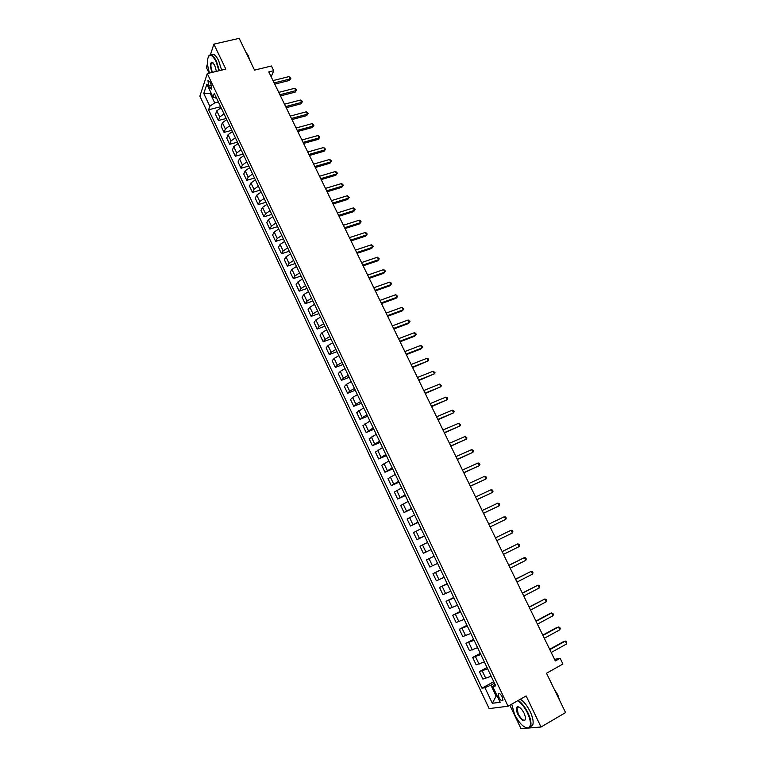 <?xml version="1.0" encoding="UTF-8"?>
<svg xmlns="http://www.w3.org/2000/svg" width="767" height="767" viewBox="0 0 767 767"><rect width="100%" height="100%" fill="white"/><g stroke="black" fill="none" stroke-linecap="round" stroke-linejoin="round"><path stroke-width="1.15" d="M502.241 696.906C500.467 693.78 499.125 692.783 498.214 693.934L498.924 697.385C500.688 700.52 502.03 701.508 502.941 700.367L502.241 696.906M509.834 705.209L520.994 728.65L528.962 727.998M199.88 96.124L489.145 708.603L508.07 706.215L207.272 73.584L199.88 96.124M207.541 63.68L206.342 67.381L209.084 73.143M529.192 727.979L541.023 727.011L565.567 712.591L546.516 673.253L562.93 664.001L560.14 658.268L554.56 659.361M207.272 73.584L225.824 69.116L213.859 44.15L210.426 54.773M213.859 44.15L239.17 38.35L254.548 70.113L271.451 65.991L273.742 70.689L268.795 71.906L555.337 660.953L560.14 658.268M208.605 85.683L209.612 87.793L211.558 89.125L210.896 83.977L209.89 81.848L207.953 80.535L208.605 85.683L211.318 85.022M210.877 92.567L210.436 93.852L214.712 102.864L209.822 106.258L208.595 109.796L481.992 688.2L493.756 681.681M209.822 106.258L203.773 93.478L206.879 84.14L213.015 97.073L216.649 98.358M495.003 684.317L492.663 686.398L495.75 685.88L214.3 93.401L213.015 97.073M492.663 686.398L500.17 702.227L492.337 703.291L484.955 687.702L481.992 688.2M541.023 727.011L526.133 695.937L508.07 706.215M271.173 76.796L273.742 70.689M211.376 93.622L203.773 93.478M497.035 695.631L496.124 696.139L497.208 695.985M218.355 101.944L214.712 102.864M494.475 683.186L490.918 685.161L496.124 696.139L492.337 703.291M208.595 109.796L220.628 106.718M221.069 107.668L216.783 110.87L215.517 114.379L218.422 120.524L226.217 118.492M491.187 676.273L482.894 679.054L479.394 671.643L487.016 667.491M484.38 661.94L476.163 664.826L472.673 657.453L480.305 653.359M477.601 647.674L469.462 650.665L465.981 643.331L473.623 639.294M470.852 633.475L462.779 636.572L459.328 629.266L466.969 625.287M464.14 619.333L456.135 622.545L452.693 615.268L460.344 611.347M457.448 605.259L449.52 608.576L446.097 601.328L453.748 597.464M450.795 591.252L442.942 594.665L439.529 587.455L447.18 583.649M444.17 577.302L436.385 580.82L432.981 573.649L440.651 569.891M437.573 563.419L429.856 567.034L426.471 559.891L434.141 556.19M431.006 549.594L423.355 553.314L431.035 549.642M423.355 553.314L419.99 546.2L427.603 542.432M424.467 535.826L416.893 539.652L424.563 536.037M416.893 539.652L413.538 532.576L421.083 528.703M417.957 522.126L410.45 526.057L418.13 522.49M410.45 526.057L407.114 519.01L414.592 515.031M411.486 508.492L404.036 512.519L411.726 509M404.036 512.519L400.719 505.501L408.121 501.426M405.034 494.916L397.651 499.029L405.35 495.578M397.651 499.029L394.343 492.05L401.687 487.879M398.61 481.398L391.304 485.616L398.993 482.213M391.304 485.616L388.006 478.656L395.283 474.389M392.215 467.937L384.976 472.251L392.675 468.896M384.976 472.251L381.698 465.32L388.907 460.957M385.849 454.534L378.677 458.944L386.376 455.646M378.677 458.944L375.408 452.051L382.551 447.592M379.512 441.198L372.398 445.704L380.116 442.454M372.398 445.704L369.148 438.839L376.233 434.285M373.203 427.919L366.156 432.511L373.874 429.319M366.156 432.511L362.916 425.675L369.934 421.035M366.923 414.688L359.944 419.376L367.661 416.241M359.944 419.376L356.713 412.579L363.663 407.843M360.672 401.524L355.859 404.247L353.75 406.309L361.468 403.212M353.75 406.309L350.538 399.53L352.628 397.44L357.432 394.698M354.44 388.418L349.656 391.17L347.585 393.289L355.313 390.25M347.585 393.289L344.393 386.539L346.435 384.382L351.219 381.621M348.247 375.37L343.472 378.141L341.449 380.327L349.177 377.335M341.449 380.327L338.266 373.615L340.28 371.381L345.025 368.601M342.072 362.369L337.327 365.169L335.332 367.422L343.07 364.478M335.332 367.422L332.169 360.739L334.144 358.438L338.87 355.639M335.927 349.436L331.2 352.245L329.254 354.575L336.991 351.679M329.254 354.575L326.1 347.911L328.027 345.553L332.734 342.724M329.8 336.55L325.112 339.388L323.195 341.785L330.932 338.937M323.195 341.785L320.05 335.15L321.948 332.725L326.637 329.877M323.712 323.722L319.034 326.579L317.164 329.043L324.911 326.243M317.164 329.043L314.039 322.437L315.889 319.944L320.548 317.078M317.643 310.951L312.994 313.837L311.153 316.359L318.899 313.607M311.153 316.359L308.037 309.782L309.858 307.222L314.499 304.336M311.603 298.238L306.973 301.143L305.17 303.722L312.926 301.019M305.17 303.722L302.073 297.174L303.857 294.557L308.468 291.652M305.592 285.573L300.98 288.497L299.216 291.144L306.973 288.488M299.216 291.144L296.129 284.624L297.874 281.949L302.466 279.015M299.6 272.966L295.017 275.909L293.291 278.622L301.048 276.015M293.291 278.622L290.214 272.132L291.93 269.39L296.493 266.437M293.636 260.416L289.073 263.378L287.385 266.149L295.142 263.589M287.385 266.149L284.317 259.687L285.995 256.878L290.549 253.906M287.702 247.914L283.157 250.895L281.499 253.733L289.264 251.221M281.499 253.733L278.459 247.3L280.099 244.433L284.624 241.432M281.786 235.469L277.27 238.47L275.65 241.365L283.416 238.901M275.65 241.365L272.611 234.961L274.222 232.027L278.718 229.017M275.899 223.072L271.403 226.092L269.821 229.055L277.587 226.629M269.821 229.055L266.791 222.67L268.364 219.678L272.841 216.649M270.032 210.733L265.564 213.772L264.011 216.793L271.786 214.415M264.011 216.793L261.001 210.436L262.535 207.387L266.993 204.338M264.193 198.442L259.745 201.5L258.23 204.588L266.005 202.248M258.23 204.588L255.229 198.25L256.734 195.144L261.173 192.076M258.383 186.208L253.954 189.286L252.468 192.421L260.253 190.13M252.468 192.421L249.486 186.122L250.953 182.949L255.373 179.862M252.592 174.023L248.192 177.119L246.734 180.312L254.519 178.069M246.734 180.312L243.762 174.042L245.2 170.811L249.591 167.705M246.83 161.885L242.449 165.001L241.03 168.261L248.805 166.055M241.03 168.261L238.067 162.01L239.467 158.721L243.839 155.596M241.087 149.805L236.725 152.94L235.344 156.247L243.129 154.09M235.344 156.247L232.391 150.025L233.762 146.679L238.115 143.534M235.373 137.763L231.03 140.927L229.678 144.292L237.463 142.173M229.678 144.292L226.744 138.098L228.077 134.695L232.411 131.531M229.678 125.788L225.354 128.961L224.041 132.384L231.826 130.313M224.041 132.384L221.117 126.21L222.42 122.758L226.725 119.575M224.012 113.852L219.707 117.044L218.422 120.524M434.151 556.219L426.471 559.891M440.737 570.073L432.981 573.649M447.343 583.984L439.529 587.455M453.987 597.963L446.097 601.328M460.66 612.008L452.693 615.268M467.362 626.112L459.328 629.266M474.092 640.282L465.981 643.331M480.851 654.519L472.673 657.453M487.639 668.814L479.394 671.643M484.955 687.702L490.918 685.161M274.749 84.149L289.456 80.439L290.137 78.934L274.164 82.941M288.996 76.595L290.856 78.368L290.137 78.934L288.996 76.595L273.023 80.593M290.856 78.368L289.456 80.439M280.473 95.904L295.17 92.126L295.87 90.631L279.897 94.734M294.72 88.291L296.12 89.116L296.58 90.055L295.87 90.631L294.72 88.291L278.757 92.376M296.58 90.055L295.17 92.126M286.216 107.716L300.913 103.852L301.623 102.385L285.66 106.575M300.463 100.036L301.862 100.851L302.323 101.79L301.623 102.385L300.463 100.036L284.509 104.207M302.323 101.79L300.913 103.852M291.987 119.575L306.675 115.625L307.394 114.187L291.441 118.463M306.244 111.819L307.634 112.624L308.094 113.574L307.394 114.187L306.244 111.819L290.29 116.085M308.094 113.574L306.675 115.625M297.778 131.483L312.466 127.456L313.195 126.037L297.251 130.4M312.035 123.66L313.425 124.455L313.885 125.405L313.195 126.037L312.035 123.66L296.091 128.012M313.885 125.405L312.466 127.456M218.969 70.765L215.987 61.331C211.73 53.824 208.921 53.287 207.55 59.721C207.234 63.661 207.905 68.1 209.554 73.028M208.375 56.576L208.729 55.905C210.762 53.498 213.303 55.214 216.352 61.063L219.4 70.66M212.056 72.424C209.976 66.633 209.937 63.182 211.941 62.089L214.702 65.157L216.399 71.379M245.862 52.166L247.607 55.78M245.766 51.955L248.23 55.531L250.052 60.823M211.318 54.917C213.379 53.239 215.805 55.109 218.595 60.535L221.634 70.123M212.919 62.568L211.404 62.875C210.494 65.147 210.858 68.292 212.488 72.328M511.723 704.144L514.599 714.518C519.556 723.837 524.216 728.286 528.588 727.864C531.358 725.927 531.013 721.009 527.552 713.099C524.647 707.279 521.378 703.147 517.754 700.712M518.271 700.415C521.896 702.984 525.146 707.155 528.012 712.917C530.601 718.545 531.493 722.917 530.678 726.052L529.067 728.036L525.961 727.749M524.254 713.463L525.673 718.008C524.858 722.639 522.222 721.363 517.783 714.173C516.057 710.242 515.894 707.788 517.284 706.81C519.432 706.58 521.752 708.794 524.254 713.463M518.914 707.021L517.763 706.992L517.016 707.893L518.233 713.981C521.455 719.638 523.919 721.44 525.625 719.408L525.692 719.149M556.382 693.636L558.558 698.114M554.368 689.466L557.791 694.844L559.68 700.444M520.438 699.178C524.072 701.738 527.332 705.899 530.198 711.651C532.787 717.279 533.669 721.651 532.844 724.786L530.256 726.982M303.598 143.439L318.276 139.326L319.024 137.935L303.08 142.394M317.854 135.548L319.245 136.334L319.705 137.283L319.024 137.935L317.854 135.548L301.92 139.987M319.705 137.283L318.276 139.326M309.437 155.452L324.105 151.252L324.872 149.881L308.938 154.435M323.703 147.485L325.553 149.22L324.872 149.881L323.703 147.485L307.768 152.019M325.553 149.22L324.105 151.252M315.304 167.513L329.963 163.227L330.75 161.875L314.825 166.516M329.57 159.478L330.951 160.236L331.421 161.195L330.75 161.875L329.57 159.478L313.645 164.1M331.421 161.195L329.963 163.227M321.191 179.622L335.85 175.25L336.646 173.927L320.731 178.663M335.467 171.511L336.838 172.259L337.307 173.227L336.646 173.927L335.467 171.511L319.542 176.228M337.307 173.227L335.85 175.25M327.106 191.779L341.756 187.33L342.571 186.026L326.656 190.849M341.382 183.601L342.753 184.339L343.223 185.307L342.571 186.026L341.382 183.601L325.467 188.404M343.223 185.307L341.756 187.33M333.051 203.984L347.691 199.449L348.515 198.174L332.61 203.092M347.326 195.738L349.167 197.435L348.515 198.174L347.326 195.738L331.421 200.638M349.167 197.435L347.691 199.449M339.014 216.246L353.654 211.625L354.488 210.369L338.592 215.393M353.29 207.924L354.661 208.643L355.131 209.621L354.488 210.369L353.29 207.924L337.394 212.929M355.131 209.621L353.654 211.625M345.006 228.566L359.637 223.849L360.49 222.622L344.594 227.732M359.282 220.167L360.643 220.877L361.123 221.855L360.49 222.622L359.282 220.167L343.395 225.258M361.123 221.855L359.637 223.849M351.018 240.934L365.638 236.131L366.511 234.923L350.634 240.138M365.303 232.459L366.664 233.149L367.144 234.136L366.511 234.923L365.303 232.459L349.416 237.645M367.144 234.136L365.638 236.131M357.058 253.35L371.679 248.46L372.561 247.281L356.684 252.583M371.353 244.807L372.704 245.488L373.184 246.475L372.561 247.281L371.353 244.807L355.476 250.09M373.184 246.475L371.679 248.46M363.127 265.823L377.738 260.838L378.63 259.687L362.772 265.094M377.422 257.204L379.253 258.863L378.63 259.687L377.422 257.204L361.554 262.582M369.215 278.344L383.816 273.273L384.737 272.151L368.879 277.654M383.51 269.648L384.861 270.31L385.35 271.307L384.737 272.151L383.51 269.648L367.652 275.132M375.341 290.923L389.933 285.765L390.863 284.662L375.015 290.262M389.636 282.151L390.978 282.793L391.467 283.8L390.863 284.662L389.636 282.151L373.788 287.73M381.477 303.559L396.069 298.305L397.009 297.232L381.18 302.927M395.782 294.71L397.613 296.35L397.009 297.232L395.782 294.71L379.943 300.396M387.651 316.244L402.234 310.894L403.193 309.849L387.364 315.649M401.956 307.318L403.787 308.948L403.193 309.849L401.956 307.318L386.127 313.099M393.855 328.985L408.418 323.549L409.396 322.523L393.576 328.429M408.159 319.983L409.981 321.603L409.396 322.523L408.159 319.983L392.33 325.87M400.077 341.785L414.631 336.243L415.628 335.256L399.818 341.257M414.381 332.705L415.704 333.29L416.203 334.316L415.628 335.256L414.381 332.705L398.572 338.688M406.328 354.632L420.872 349.004L421.888 348.036L406.088 354.143M420.632 345.476L421.955 346.051L422.454 347.077L421.888 348.036L420.632 345.476L404.832 351.564M412.608 367.537L428.178 360.873L412.387 367.086M426.912 358.304L428.235 358.87L428.734 359.896L428.178 360.873L426.912 358.304L411.122 364.498M418.907 380.499L434.486 373.769L418.705 380.087M433.221 371.19L435.042 372.772L434.486 373.769L433.221 371.19L417.44 377.479M425.244 393.519L440.824 386.721L425.062 393.145M439.558 384.123L441.37 385.696L440.824 386.721L439.558 384.123L423.787 390.528M431.61 406.596L447.199 399.722L431.438 406.251M445.915 397.114L447.228 397.642L447.736 398.687L447.199 399.722L445.915 397.114L430.162 403.624M437.995 419.731L453.594 412.79L437.842 419.424M452.309 410.172L453.613 410.681L454.122 411.726L453.594 412.79L452.309 410.172L436.557 416.788M444.409 432.924L460.018 425.906L444.275 432.655M458.724 423.279L460.536 424.822L460.018 425.906L458.724 423.279L442.99 429.999M450.852 446.173L466.461 439.088L450.747 445.943M465.176 436.442L466.978 437.986L466.461 439.088L465.176 436.442L449.443 443.278M457.333 459.481L472.942 452.319L457.237 459.289M471.647 449.663L472.932 450.133L473.45 451.197L472.942 452.319L471.647 449.663L455.934 456.614M463.834 472.846L479.452 465.607L463.757 472.693M478.148 462.952L479.433 463.402L479.95 464.466L479.452 465.607L478.148 462.952L462.443 470.008M470.363 486.268L485.99 478.963L470.305 486.153M484.677 476.288L485.962 476.729L486.479 477.803L485.99 478.963L484.677 476.288L468.992 483.459M476.921 499.758L492.558 492.376L476.882 499.672M491.244 489.682L492.51 490.113L493.037 491.187L492.558 492.376L491.244 489.682L475.559 496.968M483.507 513.296L499.154 505.846L483.488 513.257M497.831 503.142L499.096 503.555L499.624 504.638L499.154 505.846L497.831 503.142L482.165 510.534M488.8 524.168L504.446 516.661L505.769 519.374L490.123 526.9M504.446 516.661L505.712 517.063L506.239 518.147L505.769 519.374M495.453 537.859L511.09 530.237L512.423 532.96L496.795 540.61M495.444 537.83L511.09 530.237L512.356 530.62L512.883 531.713L512.423 532.96M502.145 551.617L517.773 543.87L519.106 546.612L503.488 554.378M502.117 551.54L517.773 543.87L519.019 544.244L519.556 545.337L519.106 546.612M508.866 565.432L524.475 557.571L525.817 560.322L510.218 568.203M508.809 565.317L524.475 557.571L525.721 557.925L526.267 559.028L525.817 560.322M515.616 579.306L531.215 571.329L532.566 574.09L516.977 582.095M515.539 579.152L531.215 571.329L532.461 571.674L532.998 572.776L532.566 574.09M522.404 593.255L537.983 585.154L539.335 587.925L523.756 596.045M522.308 593.054L537.983 585.154L539.22 585.48L539.757 586.582L539.335 587.925M529.211 607.253L544.781 599.037L546.142 601.817L530.582 610.062M529.096 607.013L544.781 599.037L546.008 599.343L546.555 600.456L546.142 601.817M536.056 621.318L551.607 612.977L552.969 615.776L537.427 624.146M535.922 621.04L550.236 613.36L552.834 613.274L553.381 614.396L552.969 615.776M542.931 635.45L558.462 626.984L559.833 629.793L544.311 638.288M542.768 635.124L557.082 627.339L559.689 627.262L560.236 628.384L559.833 629.793M549.834 649.649L565.356 641.059L566.736 643.877L551.214 652.496M549.651 649.285L563.946 641.375L566.573 641.317L566.736 643.877M219.707 117.044L216.783 110.87M225.354 128.961L222.42 122.758M231.03 140.927L228.077 134.695M236.725 152.94L233.762 146.679M242.449 165.001L239.467 158.721M248.192 177.119L245.2 170.811M253.954 189.286L250.953 182.949M259.745 201.5L256.734 195.144M265.564 213.772L262.535 207.387M271.403 226.092L268.364 219.678M277.27 238.47L274.222 232.027M283.157 250.895L280.099 244.433M289.073 263.378L285.995 256.878M295.017 275.909L291.93 269.39M300.98 288.497L297.874 281.949M306.973 301.143L303.857 294.557M312.994 313.837L309.858 307.222M319.034 326.579L315.889 319.944M325.112 339.388L321.948 332.725M331.2 352.245L328.027 345.553M337.327 365.169L334.144 358.438M343.472 378.141L340.28 371.381M349.656 391.17L346.435 384.382M355.859 404.247L352.628 397.44M362.082 417.392L358.841 410.556M368.342 430.594L365.082 423.72M374.632 443.853L371.353 436.95M380.94 457.17L377.652 450.239M387.277 470.545L383.979 463.584M393.644 483.977L390.336 476.988M400.048 497.476L396.712 490.449M406.472 511.023L403.126 503.977M412.924 524.638L409.568 517.552M419.405 538.319L416.03 531.195M425.915 552.058L422.531 544.906M432.454 565.854L429.05 558.664M439.031 579.708L435.608 572.498M445.627 593.629L442.195 586.381M452.252 607.617L448.81 600.34M458.915 621.663L455.445 614.357M465.607 635.776L462.127 628.432M472.328 649.956L468.829 642.573M479.078 664.193L475.559 656.782M485.856 678.498L482.328 671.058M211.788 87.256L209.612 87.793M499.154 693.406L498.214 693.934M208.749 80.334L207.953 80.535M211.404 62.875L212.871 62.53M532.844 724.786L530.678 726.052M517.016 707.893L518.713 706.925M517.763 706.992L517.284 706.81M528.588 727.864L529.067 728.036"/></g></svg>
